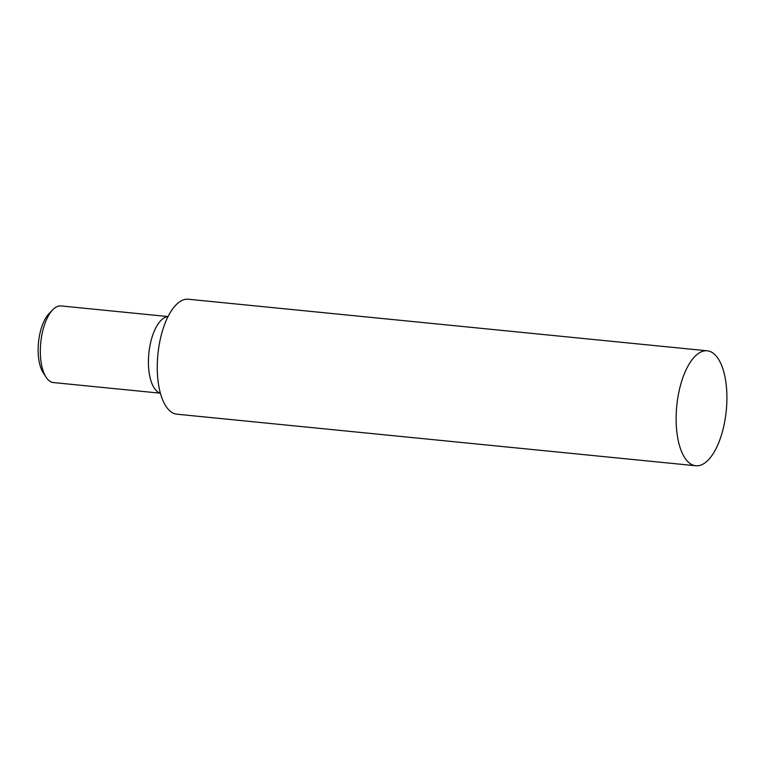 <?xml version="1.0" encoding="UTF-8"?>
<svg xmlns="http://www.w3.org/2000/svg" width="765" height="765" viewBox="0 0 765 765"><rect width="100%" height="100%" fill="white"/><g stroke="black" fill="none" stroke-linecap="round" stroke-linejoin="round"><path stroke-width="1.15" d="M46.053 377.155L43.127 372.612A33.698 14.497 -84.3 0 1 40.65 330.528A33.698 14.497 -84.3 0 1 48.989 313.66L52.747 309.787A38.508 16.572 95.7 0 0 43.213 329.055A38.508 16.572 95.7 0 0 46.053 377.155A38.508 16.572 95.7 0 0 53.454 382.567L160.411 393.2M722.581 431.078A57.758 24.853 -84.3 0 1 695.806 465.761A57.758 24.853 -84.3 0 1 680.448 385.493A57.758 24.853 -84.3 0 1 707.233 350.81A57.758 24.853 -84.3 0 1 722.581 431.078M695.806 465.761L176.935 414.19A57.758 24.853 -84.3 0 1 161.587 333.923A57.758 24.853 -84.3 0 1 188.362 299.239L707.233 350.81M160.382 393.105A38.508 16.572 -84.3 0 1 151.307 339.803A38.508 16.572 -84.3 0 1 167.984 316.662M168.032 316.567L61.066 305.933A38.508 16.572 95.7 0 0 52.747 309.787"/></g></svg>
